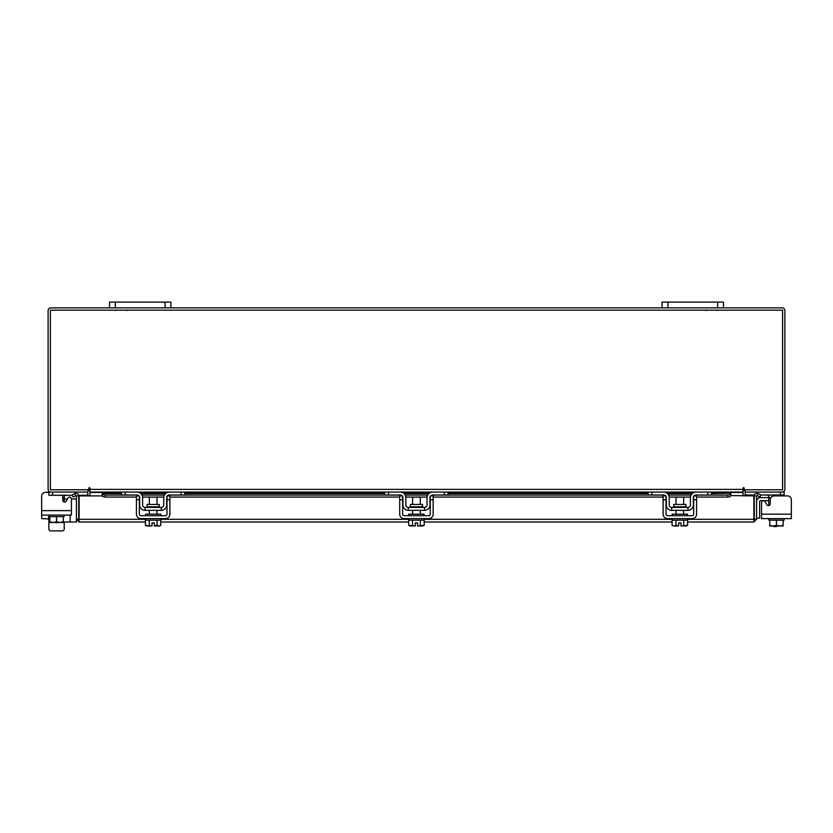 <?xml version="1.0" encoding="UTF-8"?>
<svg xmlns="http://www.w3.org/2000/svg" width="833" height="833" viewBox="0 0 833 833"><rect width="100%" height="100%" fill="white"/><g stroke="black" fill="none" stroke-linecap="round" stroke-linejoin="round"><path stroke-width="1.25" d="M773.972 526.602L776.429 526.602L773.972 526.602L773.972 525.987M776.429 525.987L776.429 526.602M768.786 500.664L760.571 500.664A0.916 0.916 0 0 0 759.644 501.591L759.644 518.168L756.583 518.168M756.583 501.591A3.988 3.988 0 0 1 760.571 497.593L768.786 497.593M791.35 514.169L791.35 518.626L761.57 518.626L761.57 514.169L791.35 514.169L791.35 499.748A3.842 3.842 0 0 0 787.508 495.906L774.065 495.906A3.842 3.842 0 0 0 770.233 499.748L770.233 503.778A1.843 1.843 0 0 1 768.39 505.621A1.843 1.843 0 0 0 768.786 505.569L768.786 495.687L766.943 494.989M770.785 497.749L768.786 497.749L768.692 495.291M744.962 489.773L744.962 492.074L784.134 492.074L784.134 494.989L760.768 494.989M754.448 494.989L745.275 494.989L745.275 492.084M784.134 494.989L784.134 495.906L787.508 495.906M784.134 518.626L784.134 520.156L769.754 520.156L783.176 520.156L783.082 525.987L783.176 525.394L780.115 525.987L776.46 525.394L776.46 520.156M768.786 518.626L768.786 520.156L769.744 520.156L769.754 525.394L769.744 520.156M769.744 525.394L769.838 525.987L769.744 525.394L772.805 525.987L776.46 525.394M780.115 525.987L783.082 525.987M773.409 525.987L779.511 525.987M769.838 525.987L772.805 525.987M768.39 505.621A1.843 1.843 0 0 0 768.786 505.569A1.843 1.843 0 0 1 766.797 504.694L765.006 501.612A1.843 1.843 0 0 0 761.57 502.528L761.57 514.169L761.57 502.528M159.29 506.808L159.29 504.444L147.045 504.444L147.045 506.808L159.29 506.808L159.905 507.422M181.105 492.074L184.791 492.074L184.791 494.989L181.105 494.989L181.105 492.074L169.443 492.074A5.675 5.675 0 0 0 163.757 497.749L163.757 504.965A2.457 2.457 0 0 1 161.3 507.422L145.036 507.422A2.457 2.457 0 0 1 142.578 504.965L142.578 497.749A5.675 5.675 0 0 0 136.893 492.074L125.231 492.074L125.231 494.989L121.545 494.989L121.545 492.074L125.231 492.074M139.35 496.489A2.759 2.759 0 0 1 139.663 497.749L139.663 504.965A5.373 5.373 0 0 0 145.036 510.337L161.3 510.337A5.373 5.373 0 0 0 166.673 504.965L166.673 497.749A2.759 2.759 0 0 1 166.985 496.489M167.381 495.906A2.759 2.759 0 0 1 169.443 494.989L167.6 495.687M181.105 494.989L169.443 494.989M138.736 495.687L136.893 494.989L125.231 494.989M136.893 494.989A2.759 2.759 0 0 1 138.955 495.906M161.3 510.337L161.3 507.422M145.036 507.422L145.036 510.337M145.494 518.626L145.494 520.156L160.842 520.156L160.842 518.626M145.494 515.71L145.494 514.169L160.842 514.169L160.842 515.71M157.01 504.444L157.01 497.134L149.336 497.134L149.336 504.444M149.294 520.156L149.294 525.394L149.294 520.156M147.524 525.987L152.012 525.935L145.421 525.394L145.421 520.156M152.012 525.935L152.012 522.895L154.324 522.895L154.324 525.935L157.041 525.394L157.041 520.156M159.155 525.987L160.915 525.394L159.155 525.987L157.052 525.394L157.052 520.156M160.571 525.581L160.915 520.156M145.421 525.394L147.181 525.987M154.324 525.935L158.811 525.987M136.435 499.748L136.435 495.906L139.35 495.906L139.35 499.748L136.435 499.748L136.435 514.169A4.446 4.446 0 0 0 140.892 518.626L165.444 518.626A4.446 4.446 0 0 0 169.901 514.169L169.901 499.748L166.985 499.748L166.985 514.169A1.531 1.531 0 0 1 165.444 515.71L140.892 515.71A1.531 1.531 0 0 1 139.35 514.169L139.35 499.748M166.985 499.748L166.985 495.906L169.901 495.906L169.901 499.748M685.955 506.808L685.955 504.444L673.71 504.444L673.71 506.808L685.955 506.808L686.569 507.422M707.769 492.074L711.455 492.074L711.455 494.989L707.769 494.989L707.769 492.074L696.107 492.074A5.675 5.675 0 0 0 690.422 497.749L690.422 504.965A2.457 2.457 0 0 1 687.964 507.422L671.7 507.422A2.457 2.457 0 0 1 669.243 504.965L669.243 497.749A5.675 5.675 0 0 0 663.557 492.074L651.895 492.074L651.895 494.989L648.209 494.989L648.209 492.074L651.895 492.074M666.015 496.489A2.759 2.759 0 0 1 666.327 497.749L666.327 504.965A5.373 5.373 0 0 0 671.7 510.337L687.964 510.337A5.373 5.373 0 0 0 693.337 504.965L693.337 497.749A2.759 2.759 0 0 1 693.65 496.489M694.045 495.906A2.759 2.759 0 0 1 696.107 494.989L694.264 495.687M707.769 494.989L696.107 494.989M665.4 495.687L663.557 494.989L651.895 494.989M663.557 494.989A2.759 2.759 0 0 1 665.619 495.906M687.964 510.337L687.964 507.422M671.7 507.422L671.7 510.337M672.158 518.626L672.158 520.156L687.506 520.156L687.506 518.626M672.158 515.71L672.158 514.169L687.506 514.169L687.506 515.71M683.664 504.444L683.664 497.134L675.99 497.134L675.99 504.444M683.706 520.156L683.706 525.394L683.706 520.156M675.959 520.156L675.959 525.394L674.189 525.987L672.085 525.394L672.085 520.156M675.948 525.394L675.948 520.156M675.959 525.394L678.676 525.935L678.676 522.895L680.988 522.895L680.988 525.935L687.579 525.394L687.579 520.156M685.819 525.987L687.235 525.581M674.189 525.987L678.676 525.935M672.085 525.394L673.845 525.987M680.988 525.935L685.476 525.987M663.099 499.748L663.099 495.906L666.015 495.906L666.015 499.748L663.099 499.748L663.099 514.169A4.446 4.446 0 0 0 667.556 518.626L692.108 518.626A4.446 4.446 0 0 0 696.565 514.169L696.565 499.748L693.65 499.748L693.65 514.169A1.531 1.531 0 0 1 692.108 515.71L667.556 515.71A1.531 1.531 0 0 1 666.015 514.169L666.015 499.748M693.65 499.748L693.65 495.906L696.565 495.906L696.565 499.748M145.421 521.999L79.114 521.999L79.145 495.906L102.261 495.906M754.281 495.906L756.583 495.906L756.583 519.313L754.281 519.313L754.281 495.906A2.697 2.697 0 0 1 758.269 493.553L760.935 495.083L759.779 497.072L757.124 495.541L756.583 495.906M756.583 519.313L753.886 521.999L753.855 519.313L753.886 521.999L687.579 521.999M672.085 521.999L424.195 521.999M408.691 521.999L160.915 521.999M79.114 519.709L79.114 521.999L76.417 519.313L145.494 519.313M687.506 519.313L753.855 519.313L753.855 495.906L730.822 495.562A3.072 1.531 180 0 1 727.761 497.072L727.761 495.083A3.072 1.531 0 0 0 730.822 493.573L730.822 495.541M63.256 521.999L76.417 521.999L76.417 495.906L75.876 495.541L73.221 497.072L72.065 495.083L74.731 493.553L75.876 495.541M78.718 519.313L78.718 495.906L76.417 495.906M711.455 493.219L730.822 493.219L711.455 493.573M102.178 495.541L102.178 493.553A3.072 1.531 0 0 0 105.239 495.083L105.239 497.072A3.072 1.531 180 0 1 102.178 495.562L102.178 495.906M121.545 493.573L102.178 493.573L121.545 493.219M105.239 495.083L137.622 495.083M141.912 495.083L164.424 495.083M168.724 495.083L400.892 495.083M405.182 495.083L427.693 495.083M431.994 495.083L664.276 495.083M668.576 495.083L691.088 495.083M695.378 495.083L727.761 495.083M105.239 497.072L136.435 497.072M142.537 497.072L163.799 497.072M169.901 497.072L399.705 497.072M405.806 497.072L427.069 497.072M433.17 497.072L663.099 497.072M669.201 497.072L690.463 497.072M696.565 497.072L727.761 497.072M78.718 495.906A2.697 2.697 0 0 0 74.731 493.553M87.632 492.074L88.038 495.906M744.962 495.906L745.368 492.074M88.038 489.773L88.038 492.074L48.866 492.074L48.866 495.281L72.179 495.281M723.481 307.877L717.65 307.877L717.65 302.108L723.481 302.108L723.481 307.877L782.187 307.877A2.697 2.697 0 0 1 784.884 310.574L784.884 489.377A2.697 2.697 0 0 1 782.187 492.074M50.813 492.074A2.697 2.697 0 0 1 48.116 489.377L48.116 310.574A2.697 2.697 0 0 1 50.813 307.877L109.519 307.877L109.519 302.108L115.35 302.108L115.35 307.877L109.519 307.877M717.65 307.877L115.35 307.877M89.954 491.095A2.697 2.697 0 0 0 88.038 489.804M744.962 489.804A2.697 2.697 0 0 0 743.046 491.095M744.192 488.232A0.573 0.573 0 0 0 743.619 487.659A0.573 0.573 0 0 0 743.046 488.232L743.046 492.074L89.954 492.074L89.954 488.232A0.573 0.573 0 0 0 89.381 487.659A0.573 0.573 0 0 0 88.808 488.232L88.808 489.773L50.407 489.773L50.407 310.168L782.593 310.168L782.593 489.773L744.192 489.773L744.192 488.232A0.573 0.573 0 0 0 743.619 487.659A0.573 0.573 0 0 0 743.046 488.232M711.455 492.47L743.046 492.47L743.046 495.906M89.954 495.906L89.954 492.47L121.545 492.47M89.954 488.232A0.573 0.573 0 0 0 89.381 487.659A0.573 0.573 0 0 0 88.808 488.232M64.214 528.976L64.214 521.999L64.214 528.976A1.916 1.916 0 0 1 62.298 530.892L50.782 530.892A1.916 1.916 0 0 1 48.866 528.976L48.866 520.156M55.519 522.447A4.05 4.05 0 0 0 58.3 522.447M66.057 495.281L64.214 495.916M64.787 495.333L65.307 495.281M64.61 502.07A1.843 1.843 0 0 1 64.214 502.028L64.214 498.04L62.767 498.04M64.256 495.687L64.214 498.04M87.725 492.084L87.725 495.281L78.646 495.281M48.866 515.086L48.866 516.616L64.214 516.616L64.214 515.086M49.824 516.616L49.824 521.854L49.824 516.616L63.246 516.616L63.256 521.854L63.246 516.616M49.824 521.854L49.918 522.447L49.824 521.854L52.885 522.447L56.54 521.854L56.54 516.616M63.256 521.854L63.256 522.395L63.246 521.854L60.195 522.447L56.54 521.854M49.918 522.447L52.885 522.447M53.489 522.447L59.591 522.447M60.195 522.447L63.162 522.447M62.662 495.281A3.842 3.842 0 0 1 62.767 496.197L62.767 500.227A1.843 1.843 0 0 0 66.203 501.154L67.994 498.061A1.843 1.843 0 0 1 71.43 498.988L76.417 498.977M48.647 515.086L48.647 518.928L41.65 518.626L41.65 496.197L41.65 510.629L71.43 510.629L71.43 515.086L41.65 515.086L41.65 496.197A3.842 3.842 0 0 1 45.492 492.365L48.866 492.074M71.43 510.629L71.43 498.988L71.43 510.629M62.298 530.892L50.782 530.892M41.65 514.169L41.65 496.197M45.492 492.365L48.866 492.365M67.463 498.977L64.214 498.977L67.463 498.977M48.647 518.928A3.072 3.072 0 0 0 49.824 521.354M717.65 302.108L667.92 302.108L667.92 307.877M662.089 307.877L662.089 302.108L667.92 302.108M165.08 307.877L165.08 302.108L115.35 302.108M165.08 302.108L170.911 302.108L170.911 307.877M422.56 506.808L422.56 504.444L410.315 504.444L410.315 506.808L422.56 506.808L423.174 507.422M444.374 492.074L448.06 492.074L448.06 494.989L444.374 494.989L444.374 492.074L432.712 492.074A5.675 5.675 0 0 0 427.027 497.749L427.027 504.965A2.457 2.457 0 0 1 424.57 507.422L408.305 507.422A2.457 2.457 0 0 1 405.848 504.965L405.848 497.749A5.675 5.675 0 0 0 400.173 492.074L388.501 492.074L388.501 494.989L384.815 494.989L384.815 492.074L388.501 492.074M402.62 496.489A2.759 2.759 0 0 1 402.933 497.749L402.933 504.965A5.373 5.373 0 0 0 408.305 510.337L424.57 510.337A5.373 5.373 0 0 0 429.943 504.965L429.943 497.749A2.759 2.759 0 0 1 430.255 496.489M430.651 495.906A2.759 2.759 0 0 1 432.712 494.989L430.869 495.687M444.374 494.989L432.712 494.989M402.006 495.687L400.173 494.989L388.501 494.989M400.173 494.989A2.759 2.759 0 0 1 402.224 495.906M424.57 510.337L424.57 507.422M408.305 507.422L408.305 510.337M408.764 518.626L408.764 520.156L424.112 520.156L424.112 518.626M408.764 515.71L408.764 514.169L424.112 514.169L424.112 515.71M420.28 504.444L420.28 497.134L412.606 497.134L412.606 504.444M412.564 520.156L412.564 525.394L412.564 520.156M420.321 520.156L420.321 525.394L420.311 520.156M410.794 525.987L415.292 525.935L408.691 525.394L408.691 520.156M415.292 525.935L415.292 522.895L417.593 522.895L417.593 525.935L424.195 525.394L424.195 520.156M422.425 525.987L423.841 525.581M408.691 525.394L410.45 525.987M417.593 525.935L422.081 525.987M399.705 499.748L399.705 495.906L402.62 495.906L402.62 499.748L399.705 499.748L399.705 514.169A4.446 4.446 0 0 0 404.161 518.626L428.714 518.626A4.446 4.446 0 0 0 433.17 514.169L433.17 499.748L430.255 499.748L430.255 514.169A1.531 1.531 0 0 1 428.714 515.71L404.161 515.71A1.531 1.531 0 0 1 402.62 514.169L402.62 499.748M430.255 499.748L430.255 495.906L433.17 495.906L433.17 499.748M766.797 504.694L765.006 501.612L766.797 504.694M783.176 520.156L783.176 522.895M780.448 494.989L780.448 492.074M768.786 504.965L769.796 504.965M672.158 519.313L424.112 519.313M408.764 519.313L160.842 519.313M757.124 495.541L758.269 493.553M140.746 493.573L165.59 493.573M184.791 493.573L384.815 493.573M404.015 493.573L428.86 493.573M448.06 493.573L648.209 493.573M667.41 493.573L692.254 493.573M138.986 492.47L167.35 492.47M184.791 492.47L384.815 492.47M402.256 492.47L430.619 492.47M448.06 492.47L648.209 492.47M665.65 492.47L694.014 492.47M89.954 489.377L743.046 489.377M52.552 492.074L52.552 495.281M70.139 515.086L70.139 521.999M126.855 310.511L126.22 310.168L126.855 310.511M115.193 310.511L115.829 310.168L115.193 310.511M717.807 310.511L717.171 310.168M706.145 310.511L706.78 310.168M147.045 506.808L146.431 507.422M157.01 510.337L157.01 514.169M149.336 510.337L149.336 514.169M673.71 506.808L673.095 507.422M683.664 510.337L683.664 514.169M675.99 510.337L675.99 514.169M692.681 493.219L666.983 493.219M648.209 493.219L448.06 493.219M429.287 493.219L403.589 493.219M384.815 493.219L184.791 493.219M166.017 493.219L140.319 493.219M410.315 506.808L409.701 507.422M420.28 510.337L420.28 514.169M412.606 510.337L412.606 514.169"/></g></svg>
